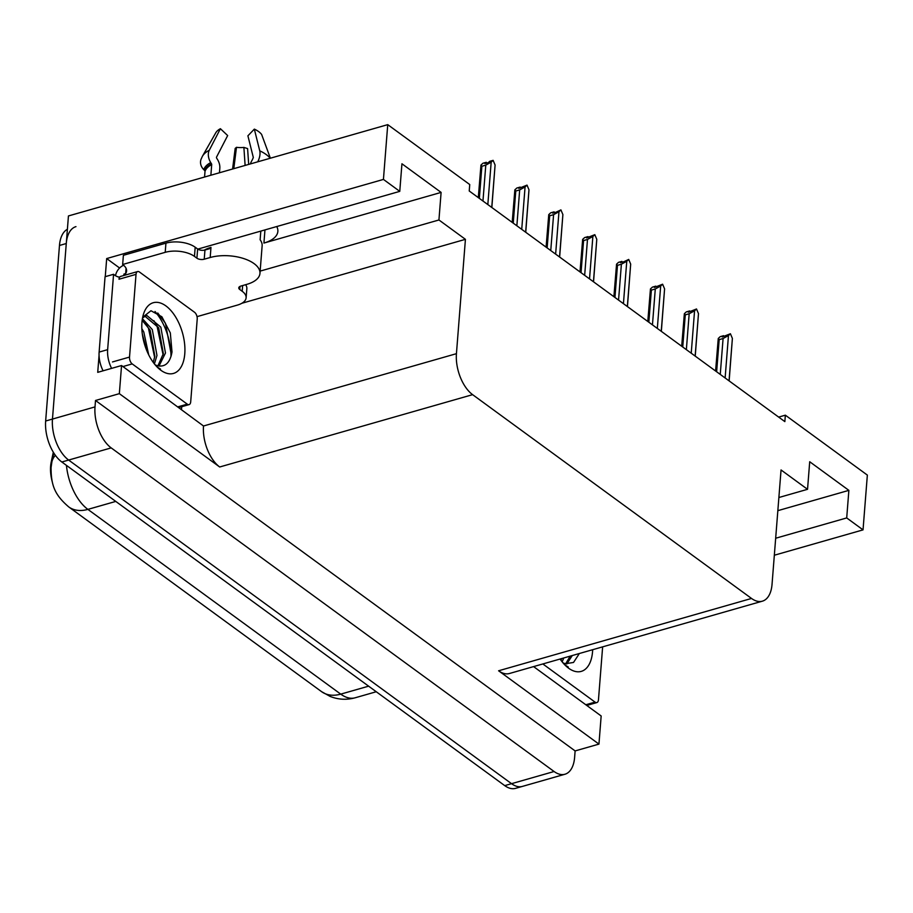 <?xml version="1.0" encoding="UTF-8"?>
<svg xmlns="http://www.w3.org/2000/svg" width="913" height="913" viewBox="0 0 913 913"><rect width="100%" height="100%" fill="white"/><g stroke="black" fill="none" stroke-linecap="round" stroke-linejoin="round"><path stroke-width="1.37" d="M52.235 481.722A28.371 15.281 -106 0 1 50.614 466.212A28.371 15.281 -106 0 1 51.208 462.081L53.319 452.232M276.742 226.538A33.621 16.126 4.5 0 1 277.86 231.4A33.621 16.126 4.5 0 1 263.925 243.063L441.105 192.403L438.936 219.976L465.425 239.332L456.432 353.673A31.521 16.982 74 0 0 472.614 394.656L751.525 598.449A31.521 16.982 74 0 0 762.355 601.176A31.521 16.982 74 0 0 772.044 584.286L781.049 469.955L807.537 489.311L778.88 497.517M564.919 774.247A31.521 16.982 -106 0 1 554.088 771.508L111.192 447.895A31.521 16.982 -106 0 1 95.009 406.901L95.511 400.476L575.122 750.92L574.619 757.345A31.521 16.982 -106 0 1 564.919 774.247L522.373 786.413A31.521 16.982 -106 0 1 511.531 783.674L68.646 460.061A31.521 16.982 -106 0 1 52.463 419.078L68.441 215.947L387.74 124.647L383.437 179.416L106.684 258.562L119.603 268M181.733 406.707L181.527 409.355M456.432 353.673L203.508 425.994L121.555 365.531L97.725 372.344L99.061 355.385M105.257 276.662L106.684 258.562M751.525 598.449L498.601 670.781L598.951 744.106L601.165 715.975L533.591 666.604M498.601 670.781A31.521 16.982 74 0 0 509.431 673.509L762.355 601.176M203.508 425.994A31.521 16.982 74 0 0 219.691 466.988L119.341 393.663L95.511 400.476M121.555 365.531L119.341 393.663M775.673 538.236L846.705 517.933L863.036 529.871L867.35 475.091L785.351 415.175L778.663 417.093M863.036 529.871L774.338 555.23M598.951 744.106L575.122 750.92M785.351 415.175L784.849 421.612L469.236 190.988L469.739 184.552L387.74 124.647M465.425 239.332L241.877 303.264M383.437 179.416L399.768 191.365L197.801 249.112M260.148 271.104L438.936 219.976M777.842 510.664L848.873 490.361L809.705 461.738L807.537 489.311M848.873 490.361L846.705 517.933M441.105 192.403L401.937 163.781L399.768 191.365M67.391 229.289A31.521 16.982 -106 0 0 59.471 245.471L45.65 421.019A31.521 16.982 -106 0 0 61.833 462.001L504.729 785.625A31.521 16.982 -106 0 0 515.56 788.353L522.373 786.413A31.521 16.982 -106 0 1 511.531 783.674L68.646 460.061A31.521 16.982 -106 0 1 52.463 419.078L66.272 243.52A31.521 16.982 -106 0 1 75.962 226.629M723.667 336.566L723.61 335.687L722.217 336.977L730.411 333.747L732.386 338.415L729.042 380.835M716.637 371.774L719.17 339.647L718.257 338.472L720.197 336.657L723.61 335.687M715.587 370.998L718.257 338.472M725.127 377.971L728.46 335.55L723.085 338.529L720.254 374.41M719.17 339.647L723.085 338.529M728.46 335.55L730.411 333.747M729.145 380.904L732.386 338.415M689.772 311.79L689.703 310.922L688.311 312.212L696.516 308.971L698.479 313.638L695.147 356.059M682.741 346.997L685.275 314.871L684.351 313.707L686.302 311.892L689.703 310.922M681.691 346.232L684.351 313.707M691.232 353.205L694.565 310.785L689.178 313.752L686.359 349.645M685.275 314.871L689.178 313.752M694.565 310.785L696.516 308.971M695.238 356.138L698.479 313.638M655.876 287.024L655.808 286.146L654.416 287.435L662.61 284.205L664.584 288.873L661.24 331.293M648.846 322.232L651.368 290.106L650.455 288.93L652.407 287.127L655.808 286.146M647.785 321.456L650.455 288.93M657.326 328.429L660.67 286.009L655.283 288.987L652.453 324.868M651.368 290.106L655.283 288.987M660.67 286.009L662.61 284.205M661.343 331.362L664.584 288.873M621.97 262.248L621.901 261.38L620.52 262.67L623.921 261.7L628.715 259.429L630.678 264.108L627.345 306.517M614.94 297.455L617.473 265.341L616.56 264.165L618.5 262.351L621.901 261.38M613.89 296.691L616.56 264.165M623.431 303.664L626.763 261.244L621.388 264.222L618.558 300.103M617.473 265.341L621.388 264.222M626.763 261.244L628.715 259.429M627.448 306.597L630.678 264.108M588.075 237.483L588.006 236.604L586.614 237.905L594.82 234.664L596.782 239.332L593.45 281.752M581.045 272.69L583.567 240.564L582.654 239.389L584.605 237.585L588.006 236.604M579.995 271.926L582.654 239.389M589.524 278.887L592.868 236.467L587.481 239.446L584.662 275.327M583.567 240.564L587.481 239.446M592.868 236.467L594.82 234.664M593.541 281.82L596.782 239.332M270.385 158.2L261.62 134.451A24.16 11.584 -175.5 0 0 258.641 131.598A24.16 11.584 -175.5 0 0 254.339 129.121L247.902 135.809L253.323 157.515L252.33 159.821A11.561 6.117 -65.5 0 0 250.356 163.929M239.993 286.408L239.754 289.489A5.25 2.522 4.5 0 1 238.772 287.857A5.25 2.522 4.5 0 1 240.941 286.043L246.898 284.331A31.521 15.122 -175.5 0 0 259.965 273.398A31.521 15.122 -175.5 0 0 254.076 263.617A31.521 15.122 -175.5 0 0 210.184 257.512L204.227 259.212A5.25 2.522 4.5 0 1 196.911 258.196L197.642 248.998A5.25 2.522 -175.5 0 0 204.957 250.025L204.227 259.212M219.462 172.762L219.816 168.266A11.561 8.091 62.1 0 0 217.442 159.398L216.689 158.189A1.05 0.73 -117.9 0 1 216.552 157.07L227.668 135.558L220.41 128.71L209.294 150.223A11.561 8.091 62.1 0 0 210.732 162.571L211.485 163.781A1.05 0.73 -117.9 0 1 211.702 164.58L210.869 175.228M204.558 177.031L205.014 171.324A1.05 0.913 19.1 0 0 204.717 170.594L203.736 169.613A11.561 10.066 -160.9 0 1 201.008 159.364L202.389 156.317A35.938 17.233 -175.5 0 1 209.294 150.223M204.192 250.196A31.521 15.122 4.5 0 1 210.983 247.4L210.914 248.313L204.957 250.025M260.81 231.103L260.125 239.765A31.521 15.122 4.5 0 1 262.134 245.825L259.965 273.398M233.796 168.665L236.478 147.313A14.414 6.916 -175.5 0 0 243.885 147.404L245.118 165.424M220.41 128.71A24.16 11.584 -175.5 0 0 215.765 132.807L202.389 156.317M248.678 164.408L247.594 148.579L243.885 147.404M236.478 147.313L235.177 148.42L232.587 169.008M257.706 161.829A11.561 6.117 -65.5 0 0 259.749 150.839L254.339 129.121M165.938 243.143L165.207 252.33L122.662 264.496L123.381 255.309L165.938 243.143A21.01 10.077 4.5 0 1 195.188 247.218L197.642 248.998M245.608 284.708A21.01 10.077 4.5 0 1 246.852 288.599L246.122 297.798A21.01 10.077 4.5 0 1 237.414 305.09L197.025 316.64M165.207 252.33A21.01 10.077 4.5 0 1 194.469 256.405L196.911 258.196M239.754 289.489L242.196 291.281A21.01 10.077 4.5 0 1 246.122 297.798M122.662 264.496A21.01 10.077 4.5 0 1 126.587 271.013A21.01 10.077 4.5 0 1 125.64 273.603L123.94 274.083L125.298 275.075M170.993 356.561A42.021 22.642 74 0 0 155.005 311.516A42.021 22.642 74 0 1 170.993 356.561M119.66 277.13A21.01 11.321 -106 0 1 113.577 274.288L105.063 276.719L99.129 352.087A21.01 11.321 74 0 0 103.089 370.815M111.603 368.384A21.01 11.321 -106 0 1 107.643 349.645L113.577 274.288M123.94 274.083L123.826 275.498M126.062 268.308L125.64 273.603M115.529 275.715A10.511 7.281 126.2 0 1 123.62 265.261M578.762 654.518A42.021 22.642 74 0 0 578.762 653.685A42.021 22.642 74 0 1 578.762 654.518M141.949 322.426A36.771 19.812 -106 0 1 143.409 314.38A36.771 19.812 -106 0 1 168.768 308.32A36.771 19.812 -106 0 1 184.78 353.719A36.771 19.812 -106 0 1 158.953 368.738A36.771 19.812 -106 0 1 141.949 322.426M155.096 364.766A26.272 14.152 74 0 0 157.721 365.782C165.367 367.231 170.138 362.621 172.009 351.95L170.32 332.914L161.863 316.754L150.976 310.74L142.702 317.256M157.903 365.828L163.347 353.639L158.679 327.744L144.859 316.149M158.999 366.067L165.47 353.023L160.814 327.128L146.925 315.544L143.01 316.628M145.897 315.75L142.531 317.998M153.247 362.393L154.833 356.07L150.166 330.175L142.166 320.315M154.4 363.899L156.968 355.454L152.3 329.57L142.405 318.671M146.491 349.896L142.314 333.941M148.716 354.883L143.786 332.001L141.846 328.669M190.703 401.788A5.25 2.83 -106 0 1 189.094 404.607A5.25 2.83 -106 0 1 187.279 404.151L132.214 363.91A5.25 2.83 -106 0 1 129.52 357.074L136.026 274.357A5.25 2.83 -106 0 1 137.646 271.549A5.25 2.83 -106 0 1 139.449 272.006L194.515 312.246A5.25 2.83 -106 0 1 197.219 319.071L190.703 401.788M136.026 274.357L119.01 279.23A5.25 2.83 -106 0 1 120.619 276.411L137.646 271.549M157.241 367.129L160.505 369.069L157.013 366.9M145.418 347.008L142.827 337.171M154.628 357.428L148.442 328.144L145.361 323.111M163.142 354.986L156.956 325.701L153.875 320.68M171.37 355.225L165.458 323.27L157.755 313.022M592.663 649.702A36.771 19.812 -106 0 1 592.548 651.677A36.771 19.812 -106 0 1 566.722 666.695A36.771 19.812 -106 0 1 560.091 659.026M565.672 663.785L570.146 656.15M566.768 664.013L572.28 655.534M561.016 660.35L561.643 658.581M562.168 661.857L563.766 657.976M562.865 662.724A26.272 14.152 74 0 0 565.489 663.74L573.524 662.45L578.808 654.37M602.637 646.861L598.471 699.746A5.25 2.83 -106 0 1 596.862 702.565A5.25 2.83 -106 0 1 595.048 702.108L542.847 663.956M565.01 665.086L568.274 667.026L564.782 664.858M554.18 212.718L554.111 211.839L552.719 213.128L556.12 212.158L560.913 209.887L562.887 214.566L559.543 256.987M547.149 247.925L549.672 215.799L548.759 214.623L550.699 212.809L554.111 211.839M546.088 247.149L548.759 214.623M555.629 254.122L558.973 211.702L553.586 214.681L550.756 250.561M549.672 215.799L553.586 214.681M558.973 211.702L560.913 209.887M559.646 257.055L562.887 214.566M520.273 187.941L520.205 187.074L518.824 188.363L527.018 185.122L528.981 189.79L525.648 232.21M513.243 223.149L515.777 191.022L514.852 189.847L516.804 188.044L520.205 187.074M512.193 222.384L514.852 189.847M521.734 229.346L525.066 186.937L519.68 189.904L516.861 225.796M515.777 191.022L519.68 189.904M525.066 186.937L527.018 185.122M525.751 232.279L528.981 189.79M486.378 163.176L486.309 162.297L484.917 163.587L488.329 162.617L489.71 161.327L493.123 160.357L495.086 165.025L491.753 207.445M479.348 198.383L481.87 166.257L480.957 165.082L482.909 163.267L486.309 162.297M478.298 197.607L480.957 165.082M487.827 204.58L491.171 162.16L485.784 165.139L482.966 201.02M481.87 166.257L485.784 165.139M491.171 162.16L493.123 160.357M491.845 207.513L495.086 165.025M51.208 462.081L51.881 461.887M263.925 243.063L264.953 229.916M95.009 406.901L45.65 421.019M111.192 447.895L61.833 462.001M554.088 771.508L504.729 785.625M472.614 394.656L219.691 466.988M55.385 455.336A36.771 21.786 -167.9 0 0 51.881 461.91L53.787 452.996M66.444 465.368A42.021 22.642 74 0 0 87.888 509.386L340.732 694.131A42.021 22.642 74 0 0 355.18 697.783C346.678 700.1 338.369 699.666 330.244 696.471L321.57 691.655A36.771 25.473 -53.8 0 0 340.732 694.131L368.612 686.165M115.768 501.42L87.888 509.386A36.771 25.473 126.2 0 1 68.726 506.909C54.826 494.949 51.037 485.476 51.071 467.502L51.881 461.91M59.471 245.471L66.272 243.52M211.702 164.58A31.521 15.122 -175.5 0 0 205.014 171.324M210.184 257.512L210.914 248.313M270.202 158.257A35.938 17.233 -175.5 0 0 259.749 150.839M210.732 162.571A32.936 15.795 -175.5 0 0 203.736 169.613M211.485 163.781A31.864 15.281 -175.5 0 0 204.717 170.594M195.188 247.218L194.469 256.405M242.196 291.281L242.653 285.552M107.643 349.645L99.129 352.087M187.279 404.151L178.035 406.799M129.52 357.074L112.493 361.947M132.214 363.91L122.958 366.558M595.048 702.108L585.804 704.756M321.57 691.655L68.726 506.909M355.18 697.783L376.259 691.746M198.612 249.557L198.669 248.872M189.094 404.607L178.982 407.495M596.862 702.565L586.751 705.452"/></g></svg>
